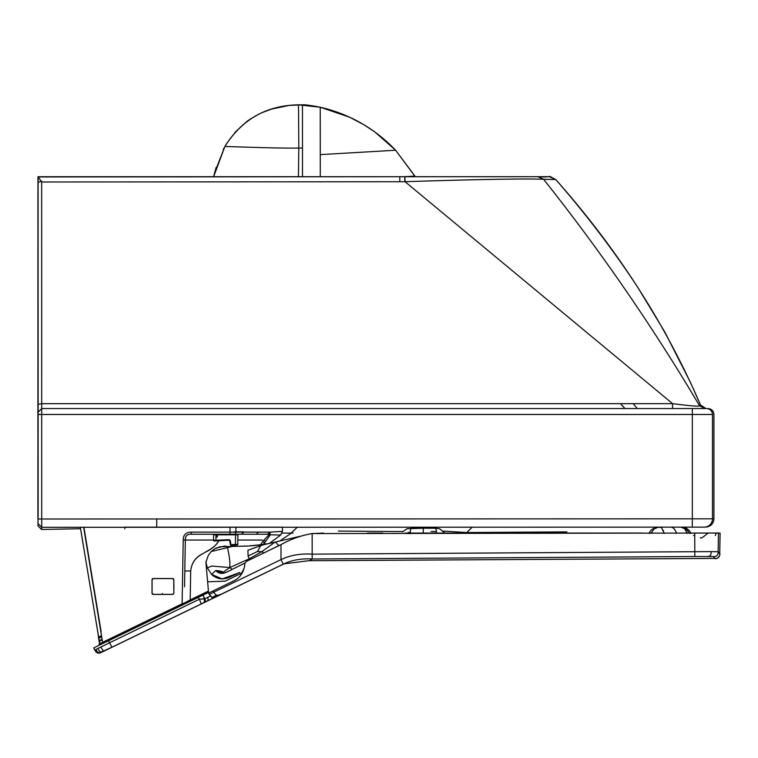 <?xml version="1.0" encoding="UTF-8"?>
<svg xmlns="http://www.w3.org/2000/svg" width="758" height="758" viewBox="0 0 758 758"><rect width="100%" height="100%" fill="white"/><g stroke="black" fill="none" stroke-linecap="round" stroke-linejoin="round"><path stroke-width="1.14" d="M146.796 527.161L143.688 527.161M148.35 527.161L156.65 527.132L148.35 527.161M38.09 177.827L38.108 176.718L537.953 176.69L399.75 176.718L399.845 181.731L405.047 181.702C456.657 180.006 521.561 178.367 543.495 179.248L555.775 179.551C585.934 214.097 613.326 250.102 637.933 287.585L664.889 332.127L690.386 382.297L700.515 404.999L699.52 405.682C700.079 406.676 691.097 406.004 672.583 403.663L41.699 403.673L41.709 527.303L41.586 529.482L38.023 525.976L41.576 529.482L80.547 528.733L41.586 529.482M226.68 143.452L223.316 149.411M216.134 167.423L213.633 176.718L224.851 146.55L214.722 172.388L213.633 176.718L224.842 146.55C224.074 146.228 270.312 148.369 298.804 148.075L298.425 176.718M302.499 176.718L302.451 104.841L289.063 105.428L271.648 109.057L262.344 112.525M251.324 118.4L247.07 121.299L234.828 132.461M415.261 176.709L395.619 150.226L415.27 176.709L414.92 176.102L403.967 176.718M414.92 176.102L395.619 150.226C374.67 128.386 349.542 114.051 320.246 107.238L320.283 176.718M399.845 181.731L41.662 181.996L38.108 176.955L399.75 176.718M543.713 179.248L538.057 176.69L549.361 176.69L555.775 179.551C617.429 249.107 665.676 324.253 700.515 404.999L705.954 408.553L700.515 404.999M224.842 146.55L224.851 146.55C241.688 119.413 266.248 105.504 298.51 104.812C266.248 105.504 241.688 119.423 224.842 146.55C241.992 119.319 266.551 105.409 298.51 104.822L320.246 107.238L302.451 104.841C304.29 104.509 310.221 105.305 320.246 107.229L349.656 117.215L364.029 124.795L374.888 131.987L395.619 150.226C374.708 128.396 349.58 114.06 320.246 107.229M41.662 181.996L41.699 403.673L38.146 404.298L38.023 525.976L37.957 177.827M692.073 527.132L704.173 527.132A8.3 8.3 -90 0 0 712.473 518.832L713.922 518.832L712.473 518.832L712.473 414.484A5.931 5.931 90 0 0 706.541 408.553L672.337 408.553M555.775 179.551C544.708 173.961 555.87 177.855 538.161 176.69L543.552 179.248C600.374 250.718 652.373 326.196 699.52 405.682L704.599 408.553L672.583 408.553L672.583 403.663L405.047 181.702L404.952 176.718M712.473 414.484L692.329 414.484L692.319 408.553L41.709 408.553L38.146 412.115L41.709 408.553M38.146 523.75L41.709 527.303L704.173 527.132M38.118 517.079A3.553 3.553 177.8 0 0 37.938 518.207A10227.457 5.922 -90 0 0 38.023 519.401A3.553 3.553 -90 0 1 38.146 518.472M156.603 527.132L155.627 527.132M38.118 505.359A3.553 1.431 180 0 1 37.928 504.904L37.938 518.207M633.195 403.682L637.279 408.553L633.195 403.682M37.938 447.608L37.919 516.16A10135.644 5.865 90 0 1 37.909 515.961L37.909 416.512A1174.161 0.682 90 0 1 37.947 195.147L37.947 188.515A3.553 3.553 178.1 0 0 37.957 188.742L37.919 509.3M302.451 104.841L298.51 104.822L298.804 148.075L302.489 148.018M37.9 431.084L38.137 416.512A1174.161 0.682 -90 0 0 38.108 195.147L38.09 202.339A3.553 1.137 -0 0 1 38.108 202.215A3.553 1.137 -0 0 0 38.09 202.339L38.146 509.168M38.09 518.775L38.118 518.159A3.553 3.553 2.2 0 0 38.118 518.207A10227.457 5.922 90 0 1 38.023 519.401M620.47 403.682L624.876 408.553L620.47 403.682M620.594 403.682L624.999 408.553L620.594 403.682M38.108 176.955L38.146 404.298M38.071 186.515A3.553 3.553 -90 0 1 37.976 185.701L37.928 504.904M37.976 185.701L38.118 518.207M213.102 590.908L213.728 592.197L280.981 559.612C290.342 555.197 300.736 553.378 312.163 554.145L711.165 551.597L718.129 551.748L719.74 553.577L720.1 533.045L312.173 533.566C301.258 535.423 290.864 539.118 280.981 544.642L246.303 561.451L244.806 563.63C244.228 571.731 240.428 577.549 233.407 581.073L208.611 593.088L211.937 597.531L215.983 596.764L221.345 594.168L217.65 595.343L215.651 594.793L213.728 592.197L209.255 594.433L208.611 593.088M268.768 571.238L279.484 566.008M283.416 564.16L279.693 565.913M208.621 593.088L207.626 581.784L225.221 581.178L242.295 572.773M240.04 576.307L243.754 569.002M279.484 566.018L280.223 565.658M221.563 594.082L212.752 597.692M205.987 562.569L207.313 567.818L211.681 574.46L207.313 567.818L205.901 562.246L207.626 581.784M694.735 533.045L694.811 556.514L713.287 556.58L714.889 558.419C716.803 559.783 720.849 555.368 719.74 553.577C719.882 556.959 718.271 558.57 714.889 558.419L308.696 560.712L284.307 563.81L280.631 565.477L283.255 564.16L221.345 594.168M224.245 546.139L216.248 548.015M714.889 558.419L309.52 560.712L312.173 558.987C301.277 558.362 291.641 560.086 283.255 564.16L280.981 559.612L280.981 544.642M694.811 556.514L312.173 558.987L312.163 533.566L323.552 533.082M693.513 533.045L716.234 533.045M462.475 533.073L466.833 532.533L443.259 531.093M654.751 527.132L655.348 527.625L654.751 527.132M290.826 533.452L297.335 527.132L290.826 533.452L280.034 540.852M642.917 533.054L479.236 533.073M704.883 533.045L708.806 533.045M710.36 533.045L711.771 533.045M263.367 544.803L300.045 536.323M205.958 562.228L208.27 555.453L210.904 551.89L214.675 548.849L220.104 546.745L248.747 545.987L263.367 544.415M404.933 533.073L620.404 533.054M402.83 531.585L338.352 531.064M415.28 528.231L417.042 527.132M566.899 531.879L466.833 532.533L472.234 527.132M367.469 533.082L382.809 533.082M239.869 572.404L228.357 577.748L222.331 578.932M436.437 531.529L431.113 531.529M663.411 530.41L662.653 530.41M220.161 572.773L220.085 573.247L222.482 573.399L218.664 572.015L220.246 572.053L220.426 571.144L217.262 570.556L218.664 572.015L217.736 572.29L220.085 573.247M266.475 551.672L278.811 545.58L275.41 541.942M275.201 541.989L261.813 551.672L264.04 552.961M207.36 567.799L211.833 566.055L229.731 567.553C230.243 563.147 229.494 556.505 227.485 547.636L211.283 551.511M260.866 544.812L260.686 545.656L247.932 550.251L248.065 556.012L257.445 551.511L260.686 545.656L267.053 543.732M257.445 551.511L261.813 551.672L249.221 558.854L229.731 567.553L223.534 572.053L220.426 571.144M206.394 564.843L205.977 562.104M223.534 572.053L221.753 572.726L220.246 572.053M217.262 570.556L215.632 570.575L211.69 574.46L222.17 578.932L239.14 572.754M244.872 563.099L232.213 569.343L229.731 567.553M664.254 533.442L661.592 527.568A10.176 4.406 -79.5 0 0 661.478 527.492L658.2 527.265M660.256 527.161L659.687 527.142M650.809 533.442L654.201 528.828L658.503 527.17M402.555 531.889L407.008 528.733L423.286 528.212L423.239 533.073M436.039 528.269L439.564 528.733L444.946 533.073M410.438 532.58L408.297 532.353M411.13 528.25L420.804 528.212M680.769 527.151L680.163 527.151M200.69 595.741L208.497 591.695L182.356 604.344L182.109 603.813L183.218 540.047L185.322 540.047L184.819 571.001L190.694 570.954C191.471 563.317 195.327 557.67 202.263 554.041A69.073 69.063 1.2 0 1 202.86 553.672L205.626 552.023C212.335 548.906 216.788 544.917 218.996 540.037M200.889 596.11L200.434 595.172M131.608 628.932L131.352 628.401M182.356 604.344L102.898 642.85L102.595 642.329L99.497 643.646L100.084 644.148A0.597 0.597 90 0 1 99.772 644.063M100.34 644.082L99.497 643.646L100.34 644.092L99.497 643.646L99.563 641.429M190.447 600.44L190.192 599.91L184.27 603.074A0.597 0.597 -89.9 0 1 183.929 603.595L184.232 603.074L182.109 603.813L102.595 642.329L83.636 527.161M149.392 620.319L149.137 619.779M178.452 606.495L100.34 644.092A0.597 0.597 90 0 1 100.084 644.148A0.597 0.597 0 0 0 100.34 644.092L102.898 642.85M99.412 641.78L80.291 527.161L98.815 638.065A6891.802 6891.764 -2.1 0 0 99.487 641.96L99.497 643.646M213.623 540.047L185.34 540.047C185.217 535.925 187.198 533.992 191.262 534.229L191.3 532.125C185.937 532.154 183.246 534.788 183.218 540.047L185.322 540.056L184.545 586.768A8416.169 3.023 91 0 0 184.687 578.676L184.819 571.001M208.441 591.069L190.192 599.91L190.694 570.954M218.996 539.99C217.593 544.149 213.131 548.129 205.608 551.928M190.703 570.897C191.49 563.147 195.337 557.49 202.253 553.946M124.359 527.161L243.773 527.161L124.359 527.161M278.442 527.161L243.773 527.161M258.611 527.161L282.507 527.161L282.412 531.339L270.161 532.154A2.132 2.075 105.7 0 1 268.086 534.248L268.569 535.243L264.021 540.047A80.177 80.168 1.2 0 1 262.922 541.278L260.562 544.86M278.944 527.161L282.507 527.161L282.412 531.339L280.631 535.053L269.696 543.202L280.631 535.053L270.293 534.788L265.632 541.392L264.021 540.037L265.622 541.401A81.542 81.504 35.1 0 1 264.504 542.662L263.121 544.452M99.62 641.401L99.232 642.064M185.35 539.668L185.322 540.047C185.113 535.944 187.084 534.002 191.243 534.229L256.299 534.219L258.544 532.107L269.772 532.116L267.697 534.219L212.979 534.229A0.597 0.597 90 0 1 213.576 534.816L212.989 534.229A0.597 0.597 90 0 1 213.576 534.816L212.979 534.229L213.86 534.229L191.272 534.229C187.425 533.935 185.454 535.622 185.369 539.289L185.359 539.497M99.241 640.794L98.682 638.141M235.946 527.161L235.937 531.159A344.483 136.004 90.6 0 0 235.937 532.107L243.716 532.107L241.423 534.219L268.086 534.248L235.501 534.219L267.697 534.219L269.772 532.116L270.293 534.788L268.569 535.243M230.044 527.161L229.968 534.219L191.243 534.229L191.3 532.125L235.937 532.107A2.132 1.961 90 0 1 233.976 534.219L267.697 534.219M124.862 528.762L124.862 527.161M234.118 531.851L243.725 531.851M237.235 544.926L231.019 545.22A0.597 0.597 -90 0 0 231.029 545.22L237.216 544.926A0.597 0.587 -92.8 0 0 237.235 544.926L237.235 544.926A0.597 0.597 -90 0 0 237.804 544.339L237.889 534.807L215.945 534.816L215.945 534.219L235.501 534.219L235.501 534.807L237.444 534.807M237.794 544.339L237.216 544.926L237.794 544.339A0.597 0.597 -90 0 1 237.226 544.926L235.463 545.011L235.416 544.424L237.794 544.339L237.87 534.807L238.476 534.219A0.597 0.597 90 0 0 237.87 534.807A0.597 0.597 90 0 1 238.476 534.219L263.216 534.219M229.058 539.649L229.087 540.236L216.021 540.861L229.096 540.236L229.702 540.729L230.28 540.625L229.058 539.649L215.992 540.274L216.021 540.861L214.239 540.947A0.597 0.597 -90 0 1 213.623 540.359L215.992 540.274L215.945 534.816L214.277 534.807M152.083 590.027L152.026 593.23A1.184 1.184 -90 0 0 153.211 594.414L172.653 594.414L173.847 593.22L173.838 579.709L172.653 578.525L153.211 578.525L172.653 578.525M162.278 593.467L162.278 594.348M153.211 594.414L152.026 593.23L152.026 579.709L153.211 578.525A1.184 1.184 -90 0 0 152.026 579.709L152.083 582.911M230.404 544.737A0.597 0.597 0 0 0 230.991 545.229L231.001 545.229A0.597 0.597 -90 0 0 231.001 545.229L230.991 545.229A0.597 0.597 -90 0 1 230.404 544.737L229.702 540.729L230.404 544.737L235.416 544.424L235.511 534.807M231.001 545.229A0.597 0.597 0 0 0 231.029 545.22L230.28 540.625M213.623 540.359L216.039 540.861C214.182 541.117 213.386 540.947 213.633 540.359L213.585 534.816M152.026 590.027L152.026 582.911M265.414 544.045L262.922 541.278M101.155 631.831L83.892 527.161M182.943 604.723L181.873 604.06L183.228 604.647M94.854 649.994L93.717 647.91L208.564 592.424M181.124 604.941L181.617 605.026M182.801 604.723L181.74 604.079L183.313 604.609L180.669 604.571M100.511 643.703L98.834 645.437L99.497 644.196L99.118 640.074M99.459 643.447L98.834 645.437M98.673 638.53L99.412 637.848L98.673 638.53L99.326 637.298L98.748 637.914M100.018 640.775L98.853 639.761L99.317 640.548M93.717 647.91L94.778 649.994L109.55 642.784A9412.74 1.459 -25.9 0 1 199.297 599.284L204.793 598.754L210.212 596.148M98.786 653.188C97.024 653.045 95.688 651.975 94.778 649.994L98.786 653.188L111.919 647.218A9407.168 1.478 -25.9 0 1 200.804 604.145L268.758 571.21M267.546 571.854L200.955 604.145A9407.168 1.478 -25.9 0 1 112.07 647.218L101.525 652.259M98.549 653.197L101.667 652.259M99.222 653.15L101.6 652.259M173.8 583.205L173.781 579.766A1.184 1.184 -90 0 0 172.597 578.581L173.781 579.766L173.809 589.724M172.597 594.348A1.184 1.184 -90 0 0 173.781 593.163L172.597 594.348L153.268 594.357L152.083 593.163L152.083 579.766L153.268 578.581L172.597 578.581M173.904 583.205L173.904 589.724M163.766 594.348L162.582 594.348M224.851 527.161L222.435 527.161M106.887 641.543L106.641 641.031L178.348 606.286L100.34 644.092M320.283 154.632L395.619 150.226M404.838 181.702L404.734 176.718M543.495 179.248L537.877 176.69M520.395 176.69L537.754 176.69M38.146 414.484L692.329 414.484L692.329 518.832L712.473 518.832M38.146 519.003L692.329 518.832L692.319 527.132M37.947 421.344A3.553 3.326 0.1 0 0 38.146 422.064M38.127 509.31L38.137 516.16A3.553 3.553 -178.2 0 1 38.137 515.857L38.137 516.056M38.099 188.571L38.137 420.889A3.553 3.326 179.9 0 0 38.137 420.889L38.146 431.084M155.684 527.132L156.698 527.132L156.726 518.832M38.108 182.384L41.605 181.115M38.071 185.776L38.118 518.159M283.028 564.35L268.455 571.409L283.028 564.35M279.55 566.018L278.48 566.501M280.252 565.639L279.351 566.074M209.255 594.433L211.937 597.531L216.599 595.22M205.901 562.246L206.138 561.214L205.901 562.246M694.735 535.536L693.513 535.536M718.461 533.045L718.129 551.748C718.271 555.121 716.661 556.732 713.287 556.58M707.792 556.419C710.132 556.543 711.26 554.932 711.165 551.597M278.811 545.58L280.839 544.708M227.485 547.636L233.094 546.215M215.632 570.575L217.736 572.29M248.065 556.012L249.221 558.854M232.213 569.343C227.504 571.939 224.264 573.294 222.482 573.399M670.006 527.113C673.132 527.037 675.264 529.141 676.401 533.442M678.713 527.132L680.333 527.142M681.518 527.17L683.849 527.625L687.629 530.78L689.212 533.442M686.956 533.442L686.852 533.035A10.877 7.476 -84.3 0 0 686.767 532.713A10.356 7.116 95.6 0 0 686.663 532.372L684.834 528.999A9.096 6.216 -84.7 0 0 684.597 528.752A8.963 6.149 -84.3 0 0 684.455 528.61L680.959 527.161M409.907 533.84L410.77 528.677A10.176 1.052 -80.5 0 1 410.808 528.601L411.101 528.269M423.286 528.212L435.433 528.25M436.551 533.073L436.229 530.107A9.096 1.772 -86 0 0 436.172 529.851A8.963 1.772 -85.8 0 0 436.144 529.719L435.48 528.279M680.523 527.142L681.603 527.17M184.374 603.074L190.514 600.44L184.014 603.595A0.597 0.597 -92 0 0 184.014 603.586L184.336 603.074M208.497 591.695L199.951 595.864M110.952 638.947L111.265 638.435M147.602 621.181L147.933 620.66M99.364 637.971L101.686 636.843M101.487 635.621L99.127 636.767L101.487 635.621M237.841 540.047L262.334 540.037M98.332 636.578L98.872 639.837M98.313 636.493L98.587 638.16M229.968 534.219L233.976 534.219M229.702 540.729L229.115 539.649M217.129 534.219L217.148 537.005L217.129 534.219M217.385 537.005L217.366 534.219M258.544 532.107L243.716 532.107M102.188 639.866L100.539 640.662M100.283 640.131L102.084 639.25M111.919 647.218L108.517 640.756M95.859 649.464C97.28 652.695 99.421 653.51 102.292 651.889M203.011 603.15L102.444 651.889M198.312 597.351L199.297 599.284C200.889 602.477 201.391 604.098 200.804 604.145M202.907 595.134L204.755 598.754C205.806 600.743 205.342 602.127 203.352 602.913M202.945 595.134L204.793 598.754C205.901 600.668 205.427 602.051 203.39 602.913M97.858 648.488C99.298 651.719 101.127 652.676 103.344 651.378M100.928 646.981C102.406 650.203 103.761 651.397 104.992 650.582M203.675 598.413C204.944 600.895 204.651 602.487 202.803 603.178M207.692 597.361L208.289 600.061L207.095 601.122M268.019 571.57L267.479 571.854M267.574 571.845L207.161 601.122M204.063 602.619L203.504 602.913M204.158 602.582L202.964 603.178M69.281 176.718L37.947 176.718M708 408.553C711.601 408.903 713.572 410.883 713.922 414.484L713.922 518.832C713.43 523.873 710.663 526.639 705.622 527.132M37.919 509.31L37.919 516.103M37.957 188.865L37.966 202.339M415.27 176.709L520.594 176.69M298.51 104.812L300.092 104.803M221.497 594.111C214.969 597.219 215.822 597.133 212.97 597.702L212.998 597.702M309.52 560.712L308.696 560.712M282.734 564.483L284.307 563.81M211.937 597.531L212.856 597.702M226.832 546.329L223.942 546.139M216.125 548.072L224.453 546.139M293.128 533.092L282.052 533.092L293.128 533.092M715.315 535.536C715.978 533.319 716.822 532.486 717.835 533.045L717.835 533.045M719.74 553.577L720.1 533.045M312.173 533.566L323.022 533.092M700.335 537.763C702.164 539.289 707.479 532.211 709.374 533.045M260.676 544.841C246.018 546.736 237.567 546.082 231.237 546.215M244.085 546.139L247.43 546.044M222.265 578.932L226.424 578.363M227.296 578.108L230.479 576.876M233.568 575.436L236.42 574.062M211.681 574.46C212.771 575.862 215.13 577.217 218.768 578.515L222.17 578.932M680.447 527.142L681.726 527.17C686.36 527.625 689.392 529.719 690.851 533.442M649.17 533.442C650.288 529.956 653.32 527.871 658.285 527.17L659.574 527.142M680.4 527.142L678.732 527.132M659.602 527.142L661.63 527.132M690.974 533.442C688.709 529.169 685.677 527.075 681.859 527.17L680.57 527.142M200.823 595.949A0.474 0.474 0 0 1 200.624 595.996A0.474 0.474 0 0 0 200.832 595.949A0.474 0.474 0 0 1 200.633 595.996L200.643 595.996A0.474 0.474 0 0 0 200.624 595.996L200.633 595.996A0.474 0.474 0 0 0 200.643 595.996L200.614 595.996A0.474 0.474 0 0 0 200.823 595.949L208.545 592.206L200.794 595.949A0.474 0.474 0 0 1 200.586 595.996L200.605 595.996A0.474 0.474 0 0 0 200.804 595.949A0.474 0.474 0 0 1 200.605 595.996L200.605 595.996A0.474 0.474 0 0 0 200.804 595.949A0.474 0.474 0 0 1 200.643 595.996L200.614 595.996A0.474 0.474 0 0 0 200.851 595.949M178.556 606.713A0.474 0.474 0 0 0 178.822 606.315L178.348 606.286M106.85 641.457A0.474 0.474 0 0 1 106.376 641.429L106.641 641.031M199.904 595.883L200.586 595.523M237.87 534.807L238.467 534.219L237.614 534.219M282.412 531.339L280.631 535.053M183.455 604.609L181.882 604.079M98.995 640.178L99.393 643.457M102.358 651.927L99.506 653.102M203.646 602.828L207.19 601.103"/></g></svg>
